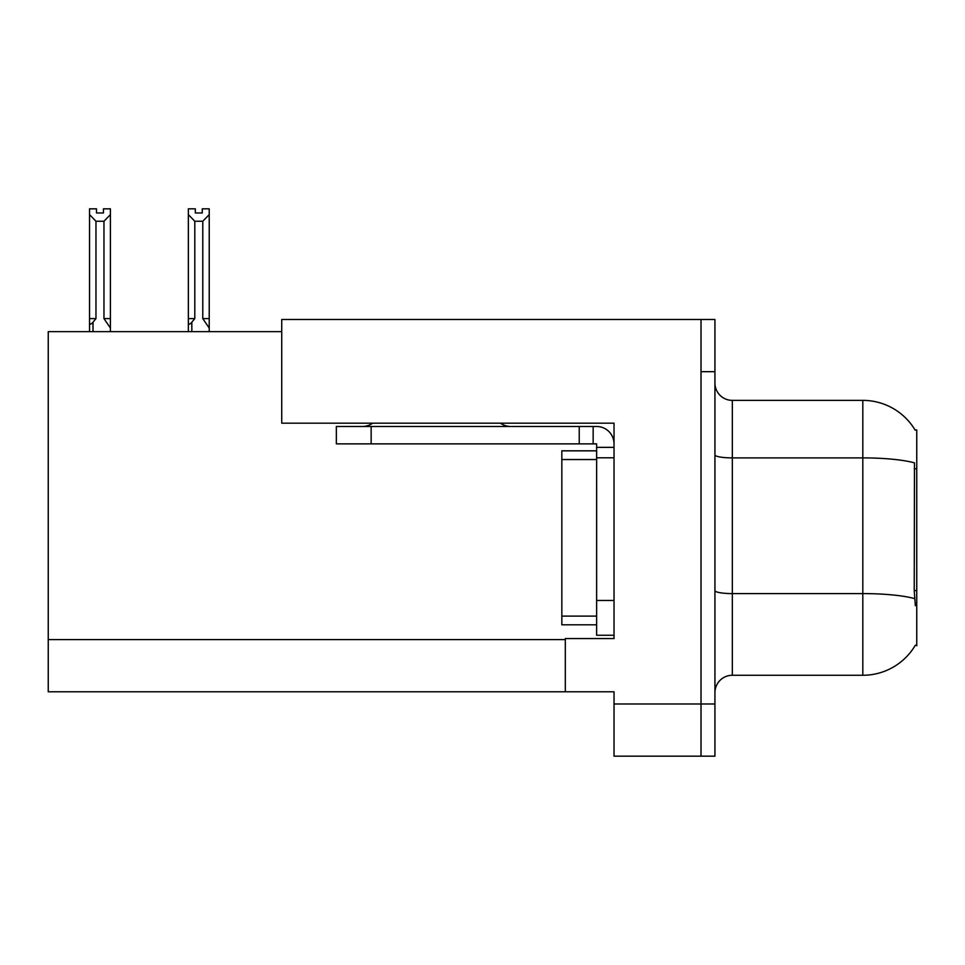 <?xml version="1.0" encoding="UTF-8"?>
<svg xmlns="http://www.w3.org/2000/svg" width="965" height="965" viewBox="0 0 965 965"><rect width="100%" height="100%" fill="white"/><g stroke="black" fill="none" stroke-linecap="round" stroke-linejoin="round"><path stroke-width="1.45" d="M281.732 331.658L48.25 331.658L48.25 691.796L565.309 691.796L565.309 638.565L614.03 638.565L614.03 600.459L596.623 600.459L596.623 635.247L614.03 635.247L614.03 423.177L281.732 423.177L281.732 319.487L701.012 319.487L701.012 756.174L614.03 756.174L614.03 703.98L701.012 703.98L701.012 756.174L714.932 756.174L714.932 703.98L701.012 703.98L701.012 371.682L714.932 371.682L714.932 703.98M565.309 691.796L614.03 691.796L614.03 703.98M915.037 429.956L916.75 429.956L916.75 645.694L915.351 645.175A60.892 60.892 0 0 1 862.819 675.271L732.339 675.271A17.394 17.394 0 0 0 714.932 692.665M915.351 605.682L914.229 590.556L914.482 462.862A60.892 10.579 180 0 0 862.819 457.893L862.819 400.379A60.892 60.892 0 0 1 915.17 430.173A60.892 60.892 0 0 0 862.819 400.379L732.339 400.379A17.394 17.394 0 0 1 714.932 382.984A17.394 17.394 0 0 0 732.339 400.379L732.339 675.271M701.012 319.487L714.932 319.487L714.932 371.682M195.316 208.838L195.316 212.963L202.264 212.963L195.316 212.963M209.224 331.658L209.224 328.04L202.783 318.607L202.783 221.25L194.797 221.25L194.797 318.607L191.83 322.189C189.647 324.879 188.489 324.71 188.356 321.671L188.356 331.658M209.224 208.838L209.224 214.616L202.783 221.25M202.783 318.607L209.224 318.607L209.224 328.04L209.224 214.616M194.797 318.607L188.356 318.607L188.356 321.671L188.356 208.826L195.316 208.826M194.797 221.25L188.356 214.616M202.264 212.963L202.264 208.826L209.224 208.826M103.448 208.838L110.408 208.838L110.408 214.616L103.967 221.25L95.969 221.25L95.969 318.607L89.528 318.607L89.528 331.658M103.448 212.963L96.488 212.963L103.448 212.963L103.448 208.826M95.969 221.25L89.528 214.616L89.528 208.838L96.488 208.838L96.488 212.963M95.969 318.607L93.014 322.189C90.819 324.879 89.661 324.71 89.528 321.671L89.528 318.607L89.528 321.671M89.528 214.616L89.528 318.607L89.528 214.616M110.408 214.616L110.408 318.607L103.967 318.607L103.967 221.25M110.408 318.607L110.408 328.04L103.967 318.607M110.408 328.04L110.408 331.658M372.659 423.177A17.394 17.394 0 0 1 362.454 426.482M500.485 423.177A17.394 17.394 0 0 0 510.69 426.482M614.03 447.362L596.623 447.362L596.623 443.876L336.351 443.876L336.351 426.482L596.623 426.482A17.394 17.394 0 0 1 614.03 443.888M596.623 635.247L614.03 635.247M593.149 443.876L593.149 426.482M614.03 457.796L596.623 457.796L596.623 447.362M596.623 600.459L596.635 450.836L561.835 450.836L561.835 624.813L596.623 624.813M579.229 443.876L579.229 426.482M48.25 639.602L565.309 639.602M916.75 468.773L914.229 468.773M916.75 590.556L914.229 590.556M862.819 675.271L862.819 457.893L732.339 457.893A17.394 3.016 0 0 1 714.932 454.865M914.663 598.626A60.892 10.579 180 0 0 862.819 593.596L732.339 593.596A17.394 3.016 -0 0 1 714.932 590.568M191.83 322.189L191.83 331.658M93.014 322.189L93.014 331.658M371.151 443.876L371.151 426.482M561.835 616.116L596.623 616.116M561.835 459.533L596.623 459.533"/></g></svg>
